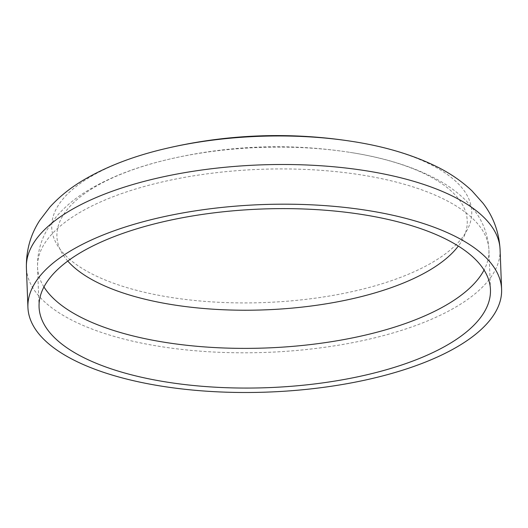 <?xml version="1.0" encoding="UTF-8"?>
<svg xmlns="http://www.w3.org/2000/svg" width="528" height="528" viewBox="0 0 528 528"><rect width="100%" height="100%" fill="white"/><g stroke="black" fill="none" stroke-linecap="round" stroke-linejoin="round"><path stroke-width="0.4" stroke-dasharray="2.64 1.98" d="M351.833 141.365A210.144 83.153 -2.2 0 1 446.813 252.767A210.144 83.153 -2.2 0 1 153.589 294.274A210.144 83.153 -2.2 0 1 51.836 223.45A210.144 83.153 -2.2 0 1 165.911 148.507M67.769 261.063A205.313 81.246 -2.2 0 1 168.478 159.364A205.313 81.246 -2.2 0 1 168.485 159.357A205.313 81.246 -2.2 0 1 349.8 152.341A205.313 81.246 -2.2 0 1 350.117 152.387A205.313 81.246 -2.2 0 1 458.317 246.061M500.075 249.553A237.013 93.786 -2.2 0 1 381.454 336.145A237.013 93.786 -2.2 0 1 141.266 343.055A237.013 93.786 -2.2 0 1 26.4 267.749M43.949 286.948A225.859 89.377 -2.2 0 1 37.547 267.333A225.859 89.377 -2.2 0 1 259.783 169.343A225.859 89.377 -2.2 0 1 488.928 249.975A225.859 89.377 -2.2 0 1 484.051 270.046M39.072 307.012L37.547 267.326C37.244 253.381 40.623 240.55 47.672 228.829L56.093 216.962C64.06 207.61 73.676 199.386 84.929 192.278C107.626 178.028 135.472 167.059 168.465 159.364C228.571 145.325 289.12 143.002 350.11 152.387M490.453 289.667L488.928 249.982C488.156 236.056 483.806 223.522 475.88 212.375L466.567 201.181C457.895 192.469 447.665 184.998 435.884 178.774C412.163 166.313 383.572 157.522 350.117 152.387"/><path stroke-width="0.79" d="M165.911 148.507A210.144 83.153 -2.2 0 1 165.924 148.507A210.144 83.153 -2.2 0 1 351.833 141.365L351.833 141.365C384.859 146.414 413.582 155.054 437.996 167.29C450.82 173.738 462.152 181.599 471.979 190.852L483.028 203.24C493.363 216.665 499.046 232.102 500.075 249.553A237.013 93.786 -2.2 0 0 259.637 164.934A237.013 93.786 -2.2 0 0 26.4 267.749C26.09 250.272 30.571 234.445 39.844 220.262L49.909 207.068C58.997 197.083 69.689 188.384 81.985 180.965C105.389 166.894 133.366 156.077 165.911 148.507A485.179 485.179 0 0 1 351.833 141.365M458.317 246.061A205.313 81.246 -2.2 0 1 156.433 301.778A205.313 81.246 -2.2 0 1 67.769 261.063M148.533 378.767A225.859 89.377 -2.2 0 1 39.072 307.012A225.859 89.377 -2.2 0 1 261.334 209.035A225.859 89.377 -2.2 0 1 490.453 289.667A225.859 89.377 -2.2 0 1 377.414 372.187A225.859 89.377 -2.2 0 1 148.533 378.767M142.791 382.741A237.013 93.786 -2.2 0 1 27.925 307.441A237.013 93.786 -2.2 0 1 261.162 204.62A237.013 93.786 -2.2 0 1 501.6 289.245A237.013 93.786 -2.2 0 1 382.978 375.837A237.013 93.786 -2.2 0 1 142.791 382.741M484.051 270.046A225.859 89.377 -2.2 0 1 147.008 339.082A225.859 89.377 -2.2 0 1 43.949 286.948M501.6 289.245L500.075 249.553M27.925 307.441L26.4 267.749"/></g></svg>
